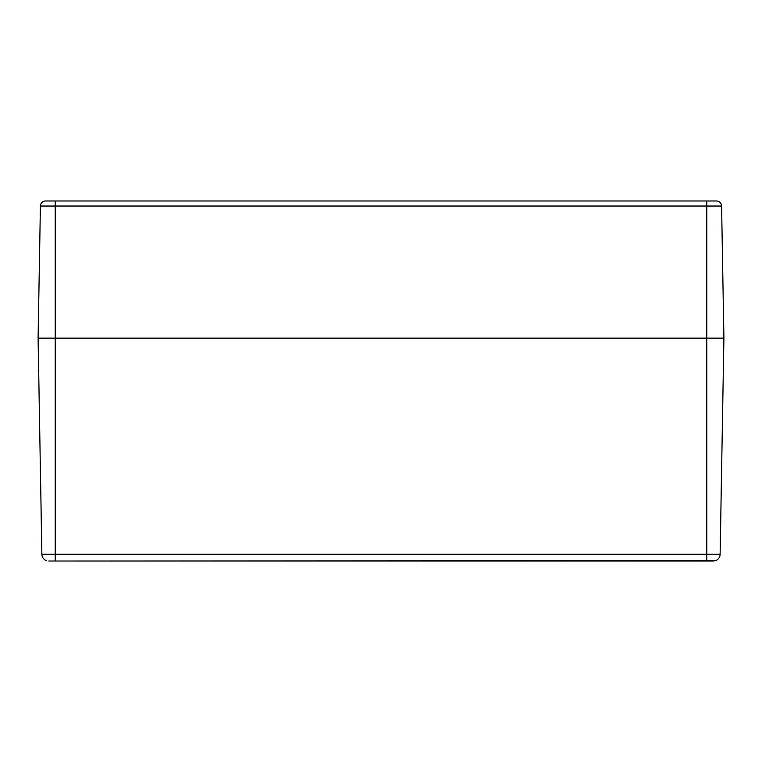 <?xml version="1.0" encoding="UTF-8"?>
<svg xmlns="http://www.w3.org/2000/svg" width="762" height="762" viewBox="0 0 762 762"><rect width="100%" height="100%" fill="white"/><g stroke="black" fill="none" stroke-linecap="round" stroke-linejoin="round"><path stroke-width="1.14" d="M48.73 561.023L715.537 560.632A6.858 6.858 0 0 0 720.128 554.288L723.9 338.137L38.1 338.137L723.9 338.137L721.595 206.035A5.144 5.144 0 0 0 716.451 200.977A5.144 5.144 0 0 1 721.595 206.035A5.144 5.144 0 0 0 716.451 200.977L45.987 200.977M55.245 560.632L55.245 200.977L45.549 200.977A5.144 5.144 0 0 0 40.405 206.035L721.595 206.035M46.463 560.632A6.858 6.858 0 0 1 41.872 554.288A6.858 6.858 0 0 0 46.463 560.632L46.015 560.461A6.858 6.858 0 0 1 41.872 554.288L38.1 338.137L40.405 206.035M713.27 561.023L690.639 561.023L713.27 561.023L716.013 560.451A6.858 6.858 0 0 0 720.128 554.288L706.755 554.288L706.755 560.632M690.639 561.023L71.361 561.023M706.755 200.977L706.755 554.288L41.872 554.288M716.013 560.451L716.013 560.451A6.858 6.858 0 0 0 720.128 554.288"/></g></svg>
